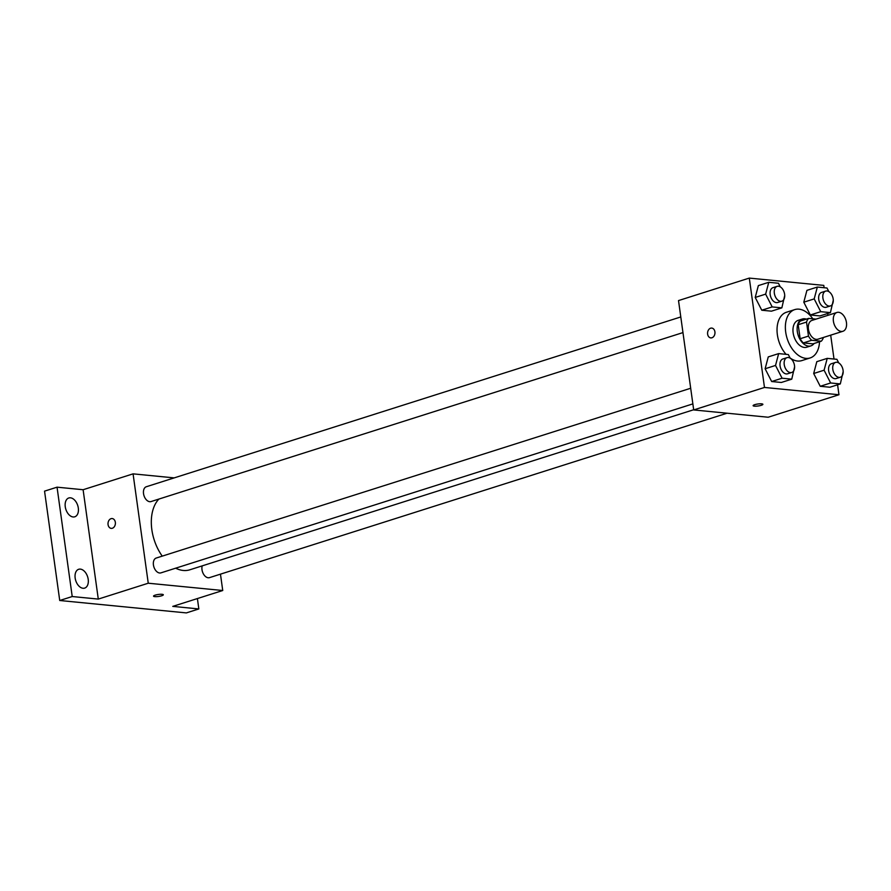 <?xml version="1.0" encoding="UTF-8"?>
<svg xmlns="http://www.w3.org/2000/svg" width="891" height="891" viewBox="0 0 891 891"><rect width="100%" height="100%" fill="white"/><g stroke="black" fill="none" stroke-linecap="round" stroke-linejoin="round"><path stroke-width="1.34" d="M846.45 322.509A9.868 6.237 -107.6 0 1 842.919 331.274A9.868 6.237 -107.6 0 1 833.987 323.756A9.868 6.237 -107.6 0 1 836.95 312.463A9.868 6.237 -107.6 0 1 846.45 322.509M842.919 331.274L817.938 339.204A9.868 6.237 -107.6 0 1 809.006 331.697A9.868 6.237 -107.6 0 1 811.968 320.404L836.95 312.463M816 319.123L808.66 318.399A13.398 8.464 -107.6 0 0 806.533 322.063L808.471 336.096A13.398 8.464 -107.6 0 0 811.69 340.273L821.246 341.208A13.398 8.464 -107.6 0 0 823.373 337.555L823.362 337.489M811.69 340.273L803.359 342.924L812.915 343.859L821.246 341.208M803.359 342.924A13.398 8.464 -107.6 0 1 800.151 338.736L808.471 336.096M808.66 318.399L800.33 321.05A13.398 8.464 -107.6 0 0 798.202 324.714L800.151 338.736M806.344 319.134A14.089 8.91 72.4 0 0 802.357 319.023A14.089 8.91 72.4 0 0 797.645 333.357A14.089 8.91 72.4 0 0 808.516 346.12A14.089 8.91 72.4 0 0 810.888 345.886A14.089 8.91 72.4 0 0 814.073 343.492M810.888 345.886L806.723 347.212A14.089 8.91 -107.6 0 1 804.361 347.445A14.089 8.91 -107.6 0 1 793.48 334.671A14.089 8.91 -107.6 0 1 798.191 320.337L802.357 319.023M798.202 324.714L806.533 322.063M819.531 341.754A25.371 16.038 -107.6 0 1 810.142 357.948A25.371 16.038 -107.6 0 1 787.176 338.625A25.371 16.038 -107.6 0 1 794.783 309.6A25.371 16.038 -107.6 0 1 812.826 318.811M810.142 357.948L801.811 360.599A25.371 16.038 -107.6 0 1 790.094 357.993M786.085 354.34A25.371 16.038 -107.6 0 1 777.03 329.614A25.371 16.038 -107.6 0 1 786.452 312.24L794.783 309.6M790.183 358.171L788.335 354.562L778.656 353.604L768.254 356.912L765.124 368.751L771.662 381.526L781.34 382.473L791.754 379.165L794.616 366.802M780.293 286.869L778.444 283.249L768.766 282.302L758.352 285.61L755.223 297.438L761.772 310.224L771.45 311.171L781.852 307.863L784.715 295.5M824.108 287.726L823.785 285.387L749.298 278.092L764.478 387.451L838.966 394.746L837.585 384.789M834.009 359.028L830.69 335.161M827.939 315.325L827.683 313.487M838.754 362.927L836.905 359.318L827.227 358.371L816.813 361.668L813.683 373.507L820.232 386.282L829.911 387.229L840.313 383.921L843.176 371.558M828.864 291.624L827.004 288.016L817.337 287.058L806.923 290.366L803.793 302.194L810.331 314.98L820.01 315.926L830.423 312.618L833.285 300.256M749.298 278.092L678.519 300.579L693.699 409.938L768.176 417.233L838.966 394.746M693.699 409.938L764.478 387.451M762.885 404.314A4.934 1.002 -7.9 0 1 761.259 405.305A4.934 1.002 -7.9 0 1 756.069 406.173A4.934 1.002 -7.9 0 1 753.118 405.672A4.934 1.002 -7.9 0 1 757.862 404.002A4.934 1.002 -7.9 0 1 762.885 404.314A4.934 1.002 -7.9 0 1 761.259 405.305A4.934 1.002 -7.9 0 1 756.069 406.173A4.934 1.002 -7.9 0 1 753.118 405.661M714.916 331.831A4.934 3.687 95.6 0 1 710.795 337.901A4.934 3.687 95.6 0 1 707.599 332.633A4.934 3.687 95.6 0 1 711.753 328.077A4.934 3.687 95.6 0 1 714.916 331.831M710.795 337.901A4.934 3.687 95.6 0 1 707.599 332.633A4.934 3.687 95.6 0 1 711.753 328.077M693.666 409.749L189.85 569.795A39.46 24.948 -107.6 0 1 175.661 568.191M162.251 556.129A39.46 24.948 -107.6 0 1 158.876 499.083M692.853 403.89L160.926 572.868A7.785 4.923 -107.6 0 1 153.887 566.943A7.785 4.923 -107.6 0 1 156.215 558.044L690.681 388.253M727.056 413.212L209.496 577.635A7.785 4.923 -107.6 0 1 203.66 574.35A7.785 4.923 -107.6 0 1 202.201 565.874M682.963 332.588L151.036 501.566A7.785 4.923 -107.6 0 1 143.986 495.641A7.785 4.923 -107.6 0 1 146.324 486.742L680.791 316.951M174.202 477.888L133.071 473.856L148.251 583.215L222.739 590.51L220.467 574.149M133.071 473.856L83.108 489.727L57.046 487.177L44.55 491.141L59.73 600.501L72.216 596.536L98.288 599.086L148.251 583.215M59.73 600.501L186.353 612.908L198.838 608.943L197.401 598.563M222.739 590.51L172.776 606.381L198.838 608.943M163.32 594.787A4.934 1.002 -7.9 0 1 161.683 595.778A4.934 1.002 -7.9 0 1 156.493 596.647A4.934 1.002 -7.9 0 1 153.542 596.146A4.934 1.002 -7.9 0 1 158.297 594.475A4.934 1.002 -7.9 0 1 163.32 594.787A4.934 1.002 -7.9 0 1 161.683 595.778A4.934 1.002 -7.9 0 1 156.504 596.647A4.934 1.002 -7.9 0 1 153.542 596.135M83.108 489.727L98.288 599.086M115.34 522.304A4.934 3.687 95.6 0 1 111.219 528.374A4.934 3.687 95.6 0 1 108.034 523.106A4.934 3.687 95.6 0 1 112.188 518.551A4.934 3.687 95.6 0 1 115.34 522.304M111.219 528.374A4.934 3.687 95.6 0 1 108.034 523.106A4.934 3.687 95.6 0 1 112.188 518.551M80.346 569.115A9.879 6.248 -107.6 0 1 87.975 578.059A9.879 6.248 -107.6 0 1 84.667 588.105A9.879 6.248 -107.6 0 1 75.735 580.587A9.879 6.248 -107.6 0 1 78.686 569.282A9.879 6.248 -107.6 0 1 80.346 569.115M70.456 497.813A9.879 6.248 -107.6 0 1 78.074 506.756A9.879 6.248 -107.6 0 1 74.777 516.802A9.879 6.248 -107.6 0 1 65.834 509.284A9.879 6.248 -107.6 0 1 68.796 497.98A9.879 6.248 -107.6 0 1 70.456 497.813M57.046 487.177L72.216 596.536M817.337 287.058L814.196 298.897L820.745 311.672L830.423 312.618M830.401 305.936L826.235 307.25A7.785 4.923 -107.6 0 1 819.185 301.325A7.785 4.923 -107.6 0 1 821.524 292.426L825.69 291.101A7.785 4.923 -107.6 0 1 833.185 299.02A7.785 4.923 -107.6 0 1 830.401 305.936A7.785 4.923 -107.6 0 1 823.351 300.011A7.785 4.923 -107.6 0 1 825.69 291.101M806.923 290.366L803.793 302.194L814.196 298.897M803.793 302.194L810.331 314.98L820.745 311.672M810.331 314.98L820.01 315.926M768.766 282.302L765.636 294.13L772.185 306.916L781.852 307.863M781.83 301.18L777.665 302.495A7.785 4.923 -107.6 0 1 770.626 296.569A7.785 4.923 -107.6 0 1 772.954 287.67L777.119 286.345A7.785 4.923 -107.6 0 1 784.615 294.264A7.785 4.923 -107.6 0 1 781.83 301.18A7.785 4.923 -107.6 0 1 774.791 295.244A7.785 4.923 -107.6 0 1 777.119 286.345M758.352 285.61L755.223 297.438L765.636 294.13M755.223 297.438L761.772 310.224L772.185 306.916M761.772 310.224L771.45 311.171M827.227 358.371L824.097 370.199L830.635 382.974L840.313 383.921M840.291 377.238L836.126 378.564A7.785 4.923 -107.6 0 1 829.087 372.627A7.785 4.923 -107.6 0 1 831.414 363.728L835.58 362.403A7.785 4.923 -107.6 0 1 843.075 370.322A7.785 4.923 -107.6 0 1 840.291 377.238A7.785 4.923 -107.6 0 1 833.252 371.313A7.785 4.923 -107.6 0 1 835.58 362.403M816.813 361.668L813.683 373.507L824.097 370.199M813.683 373.507L820.232 386.282L830.635 382.974M820.232 386.282L829.911 387.229M778.656 353.604L775.526 365.444L782.075 378.218L791.754 379.165M791.72 372.483L787.566 373.797A7.785 4.923 -107.6 0 1 780.516 367.872A7.785 4.923 -107.6 0 1 782.855 358.973L787.009 357.647A7.785 4.923 -107.6 0 1 794.505 365.566A7.785 4.923 -107.6 0 1 791.72 372.483A7.785 4.923 -107.6 0 1 784.681 366.557A7.785 4.923 -107.6 0 1 787.009 357.647M768.254 356.912L765.124 368.751L775.526 365.444M765.124 368.751L771.662 381.526L782.075 378.218M771.662 381.526L781.34 382.473"/></g></svg>
